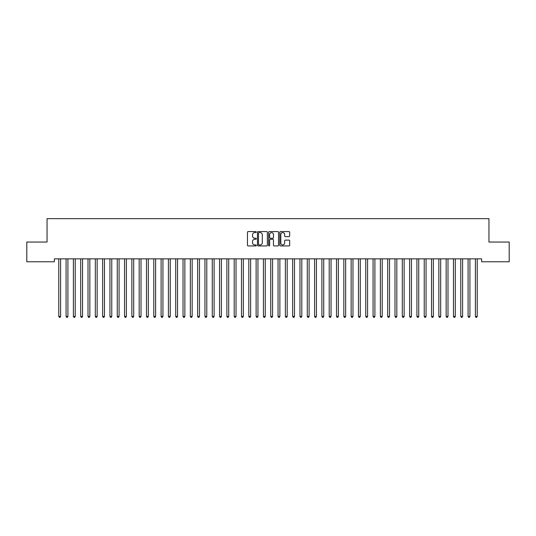 <?xml version="1.0" encoding="UTF-8"?>
<svg xmlns="http://www.w3.org/2000/svg" width="536" height="536" viewBox="0 0 536 536"><rect width="100%" height="100%" fill="white"/><g stroke="black" fill="none" stroke-linecap="round" stroke-linejoin="round"><path stroke-width="0.8" d="M256.309 232.081A0.503 0.503 0 0 0 255.806 231.579L248.181 231.579A0.717 0.717 0 0 0 247.465 232.302L247.465 245.213A0.717 0.717 0 0 0 248.181 245.93L255.806 245.93A0.503 0.503 0 0 0 256.309 245.428A0.503 0.503 0 0 0 255.806 244.925L254.814 244.925A2.298 2.298 0 0 1 252.523 242.634L252.523 241.555A2.298 2.298 0 0 1 254.814 239.257L255.806 239.257A0.503 0.503 0 0 0 256.309 238.755A0.503 0.503 0 0 0 255.806 238.252L254.814 238.252A2.298 2.298 0 0 1 252.523 235.961L252.523 234.882A2.298 2.298 0 0 1 254.814 232.584L255.806 232.584A0.503 0.503 0 0 0 256.309 232.081M288.964 236.637A0.717 0.717 0 0 0 289.681 235.92L289.681 232.302A0.717 0.717 0 0 0 288.964 231.579L280.502 231.579A0.717 0.717 0 0 0 279.785 232.302L279.785 245.213A0.717 0.717 0 0 0 280.502 245.93L288.964 245.93A0.717 0.717 0 0 0 289.681 245.213L289.681 240.838A0.717 0.717 0 0 0 288.964 240.121L285.346 240.121A0.717 0.717 0 0 0 284.629 240.838L284.629 243.009A1.916 1.916 0 0 1 282.707 244.925A1.916 1.916 0 0 1 280.79 243.009L280.79 234.507A1.916 1.916 0 0 1 282.707 232.584A1.916 1.916 0 0 1 284.629 234.507L284.629 235.92A0.717 0.717 0 0 0 285.346 236.637L288.964 236.637M481.643 258.855L54.357 258.855L54.357 261.782L26.8 261.782L26.8 242.044L47.047 242.044L47.047 218.655L488.953 218.655L488.953 242.044L509.2 242.044L509.2 261.782L481.643 261.782L481.643 258.855M267.37 232.302A0.717 0.717 0 0 0 266.653 231.579L258.191 231.579A0.717 0.717 0 0 0 257.474 232.302L257.474 245.213A0.717 0.717 0 0 0 258.191 245.93L266.653 245.93A0.717 0.717 0 0 0 267.37 245.213L267.37 232.302M269.347 231.579L277.809 231.579A0.717 0.717 0 0 1 278.526 232.302L278.526 245.213A0.717 0.717 0 0 1 277.809 245.93L274.191 245.93A0.717 0.717 0 0 1 273.467 245.213L273.467 239.974A0.717 0.717 0 0 0 272.75 239.257L270.352 239.257A0.717 0.717 0 0 0 269.635 239.974L269.635 245.428A0.503 0.503 0 0 1 269.132 245.93A0.503 0.503 0 0 1 268.63 245.428L268.63 232.302A0.717 0.717 0 0 1 269.347 231.579M258.975 232.584A0.503 0.503 0 0 0 258.479 233.086L258.479 244.423A0.503 0.503 0 0 0 258.975 244.925L260.02 244.925A2.298 2.298 0 0 0 262.312 242.634L262.312 234.882A2.298 2.298 0 0 0 260.02 232.584L258.975 232.584M273.467 234.54A1.916 1.916 0 0 0 271.551 232.624A1.916 1.916 0 0 0 269.635 234.54L269.635 237.535A0.717 0.717 0 0 0 270.352 238.252L272.75 238.252A0.717 0.717 0 0 0 273.467 237.535L273.467 234.54M58.726 258.962A0.73 0.73 -179.6 0 1 58.779 259.236A0.73 0.73 179.6 0 0 58.726 258.962L58.679 258.855M60.702 258.855L60.655 258.962A0.73 0.73 179.6 0 0 60.602 259.236L60.602 316.394L58.779 316.394L58.779 259.236M60.602 316.394L60.059 317.346L59.328 317.346L58.779 316.394M66.035 258.962A0.73 0.73 -179.6 0 1 66.089 259.236A0.73 0.73 179.6 0 0 66.035 258.962L65.988 258.855M73.345 258.962A0.73 0.73 -179.6 0 1 73.398 259.236A0.73 0.73 179.6 0 0 73.345 258.962L73.298 258.855M68.012 258.855L67.965 258.962A0.73 0.73 179.6 0 0 67.911 259.236L67.911 316.394L66.089 316.394L66.089 259.236M67.911 316.394L67.368 317.346L66.632 317.346L66.089 316.394M75.321 258.855L75.275 258.962A0.73 0.73 179.6 0 0 75.221 259.236L75.221 316.394L73.398 316.394L73.398 259.236M75.221 316.394L74.672 317.346L73.941 317.346L73.398 316.394M80.655 258.962A0.73 0.73 -179.6 0 1 80.702 259.236A0.73 0.73 179.6 0 0 80.655 258.962L80.608 258.855M87.958 258.962A0.73 0.73 -179.6 0 1 88.011 259.236A0.73 0.73 179.6 0 0 87.958 258.962L87.917 258.855M82.631 258.855L82.584 258.962A0.73 0.73 179.6 0 0 82.531 259.236L82.531 316.394L80.702 316.394L80.702 259.236M82.531 316.394L81.981 317.346L81.251 317.346L80.702 316.394M89.934 258.855L89.894 258.962A0.73 0.73 179.6 0 0 89.84 259.236L89.84 316.394L88.011 316.394L88.011 259.236M89.84 316.394L89.291 317.346L88.561 317.346L88.011 316.394M95.267 258.962A0.73 0.73 -179.6 0 1 95.321 259.236A0.73 0.73 179.6 0 0 95.267 258.962L95.227 258.855M97.244 258.855L97.204 258.962A0.73 0.73 179.6 0 0 97.15 259.236L97.15 316.394L95.321 316.394L95.321 259.236M97.15 316.394L96.601 317.346L95.87 317.346L95.321 316.394M102.577 258.962A0.73 0.73 -179.6 0 1 102.631 259.236A0.73 0.73 179.6 0 0 102.577 258.962L102.537 258.855M104.554 258.855L104.513 258.962A0.73 0.73 179.6 0 0 104.46 259.236L104.46 316.394L102.631 316.394L102.631 259.236M104.46 316.394L103.91 317.346L103.18 317.346L102.631 316.394M109.887 258.962A0.73 0.73 -179.6 0 1 109.94 259.236A0.73 0.73 179.6 0 0 109.887 258.962L109.847 258.855M111.863 258.855L111.823 258.962A0.73 0.73 179.6 0 0 111.769 259.236L111.769 316.394L109.94 316.394L109.94 259.236M111.769 316.394L111.22 317.346L110.49 317.346L109.94 316.394M117.196 258.962A0.73 0.73 -179.6 0 1 117.25 259.236A0.73 0.73 179.6 0 0 117.196 258.962L117.156 258.855M119.173 258.855L119.133 258.962A0.73 0.73 179.6 0 0 119.079 259.236L119.079 316.394L117.25 316.394L117.25 259.236M119.079 316.394L118.53 317.346L117.799 317.346L117.25 316.394M124.506 258.962A0.73 0.73 -179.6 0 1 124.56 259.236A0.73 0.73 179.6 0 0 124.506 258.962L124.466 258.855M126.483 258.855L126.442 258.962A0.73 0.73 179.6 0 0 126.389 259.236L126.389 316.394L124.56 316.394L124.56 259.236M126.389 316.394L125.839 317.346L125.109 317.346L124.56 316.394M131.816 258.962A0.73 0.73 -179.6 0 1 131.869 259.236A0.73 0.73 179.6 0 0 131.816 258.962L131.769 258.855M133.792 258.855L133.745 258.962A0.73 0.73 179.6 0 0 133.699 259.236L133.699 316.394L131.869 316.394L131.869 259.236M133.699 316.394L133.149 317.346L132.419 317.346L131.869 316.394M139.126 258.962A0.73 0.73 -179.6 0 1 139.179 259.236A0.73 0.73 179.6 0 0 139.126 258.962L139.079 258.855M141.102 258.855L141.055 258.962A0.73 0.73 179.6 0 0 141.001 259.236L141.001 316.394L139.179 316.394L139.179 259.236M141.001 316.394L140.459 317.346L139.729 317.346L139.179 316.394M146.435 258.962A0.73 0.73 -179.6 0 1 146.489 259.236A0.73 0.73 179.6 0 0 146.435 258.962L146.388 258.855M148.412 258.855L148.365 258.962A0.73 0.73 179.6 0 0 148.311 259.236L148.311 316.394L146.489 316.394L146.489 259.236M148.311 316.394L147.769 317.346L147.031 317.346L146.489 316.394M153.745 258.962A0.73 0.73 -179.6 0 1 153.799 259.236A0.73 0.73 179.6 0 0 153.745 258.962L153.698 258.855M155.721 258.855L155.674 258.962A0.73 0.73 179.6 0 0 155.621 259.236L155.621 316.394L153.799 316.394L153.799 259.236M155.621 316.394L155.072 317.346L154.341 317.346L153.799 316.394M161.055 258.962A0.73 0.73 -179.6 0 1 161.102 259.236A0.73 0.73 179.6 0 0 161.055 258.962L161.008 258.855M163.031 258.855L162.984 258.962A0.73 0.73 179.6 0 0 162.931 259.236L162.931 316.394L161.102 316.394L161.102 259.236M162.931 316.394L162.381 317.346L161.651 317.346L161.102 316.394M168.358 258.962A0.73 0.73 -179.6 0 1 168.411 259.236A0.73 0.73 179.6 0 0 168.358 258.962L168.317 258.855M170.334 258.855L170.294 258.962A0.73 0.73 179.6 0 0 170.24 259.236L170.24 316.394L168.411 316.394L168.411 259.236M170.24 316.394L169.691 317.346L168.961 317.346L168.411 316.394M175.667 258.962A0.73 0.73 -179.6 0 1 175.721 259.236A0.73 0.73 179.6 0 0 175.667 258.962L175.627 258.855M177.644 258.855L177.604 258.962A0.73 0.73 179.6 0 0 177.55 259.236L177.55 316.394L175.721 316.394L175.721 259.236M177.55 316.394L177.001 317.346L176.27 317.346L175.721 316.394M182.977 258.962A0.73 0.73 -179.6 0 1 183.031 259.236A0.73 0.73 179.6 0 0 182.977 258.962L182.937 258.855M184.954 258.855L184.913 258.962A0.73 0.73 179.6 0 0 184.86 259.236L184.86 316.394L183.031 316.394L183.031 259.236M184.86 316.394L184.31 317.346L183.58 317.346L183.031 316.394M190.287 258.962A0.73 0.73 -179.6 0 1 190.34 259.236A0.73 0.73 179.6 0 0 190.287 258.962L190.246 258.855M192.263 258.855L192.223 258.962A0.73 0.73 179.6 0 0 192.169 259.236L192.169 316.394L190.34 316.394L190.34 259.236M192.169 316.394L191.62 317.346L190.89 317.346L190.34 316.394M197.596 258.962A0.73 0.73 -179.6 0 1 197.65 259.236A0.73 0.73 179.6 0 0 197.596 258.962L197.556 258.855M199.573 258.855L199.533 258.962A0.73 0.73 179.6 0 0 199.479 259.236L199.479 316.394L197.65 316.394L197.65 259.236M199.479 316.394L198.93 317.346L198.199 317.346L197.65 316.394M204.906 258.962A0.73 0.73 -179.6 0 1 204.96 259.236A0.73 0.73 179.6 0 0 204.906 258.962L204.866 258.855M206.883 258.855L206.842 258.962A0.73 0.73 179.6 0 0 206.789 259.236L206.789 316.394L204.96 316.394L204.96 259.236M206.789 316.394L206.239 317.346L205.509 317.346L204.96 316.394M212.216 258.962A0.73 0.73 -179.6 0 1 212.269 259.236A0.73 0.73 179.6 0 0 212.216 258.962L212.169 258.855M214.192 258.855L214.145 258.962A0.73 0.73 179.6 0 0 214.099 259.236L214.099 316.394L212.269 316.394L212.269 259.236M214.099 316.394L213.549 317.346L212.819 317.346L212.269 316.394M219.525 258.962A0.73 0.73 -179.6 0 1 219.579 259.236A0.73 0.73 179.6 0 0 219.525 258.962L219.479 258.855M221.502 258.855L221.455 258.962A0.73 0.73 179.6 0 0 221.401 259.236L221.401 316.394L219.579 316.394L219.579 259.236M221.401 316.394L220.859 317.346L220.129 317.346L219.579 316.394M226.835 258.962A0.73 0.73 -179.6 0 1 226.889 259.236A0.73 0.73 179.6 0 0 226.835 258.962L226.788 258.855M234.145 258.962A0.73 0.73 -179.6 0 1 234.199 259.236A0.73 0.73 179.6 0 0 234.145 258.962L234.098 258.855M241.455 258.962A0.73 0.73 -179.6 0 1 241.501 259.236A0.73 0.73 179.6 0 0 241.455 258.962L241.408 258.855M248.758 258.962A0.73 0.73 -179.6 0 1 248.811 259.236A0.73 0.73 179.6 0 0 248.758 258.962L248.717 258.855M256.067 258.962A0.73 0.73 -179.6 0 1 256.121 259.236A0.73 0.73 179.6 0 0 256.067 258.962L256.027 258.855M263.377 258.962A0.73 0.73 -179.6 0 1 263.431 259.236A0.73 0.73 179.6 0 0 263.377 258.962L263.337 258.855M270.687 258.962A0.73 0.73 -179.6 0 1 270.74 259.236A0.73 0.73 179.6 0 0 270.687 258.962L270.647 258.855M277.996 258.962A0.73 0.73 -179.6 0 1 278.05 259.236A0.73 0.73 179.6 0 0 277.996 258.962L277.956 258.855M285.306 258.962A0.73 0.73 -179.6 0 1 285.36 259.236A0.73 0.73 179.6 0 0 285.306 258.962L285.266 258.855M292.616 258.962A0.73 0.73 -179.6 0 1 292.669 259.236A0.73 0.73 179.6 0 0 292.616 258.962L292.569 258.855M299.925 258.962A0.73 0.73 -179.6 0 1 299.979 259.236A0.73 0.73 179.6 0 0 299.925 258.962L299.879 258.855M307.235 258.962A0.73 0.73 -179.6 0 1 307.289 259.236A0.73 0.73 179.6 0 0 307.235 258.962L307.188 258.855M314.545 258.962A0.73 0.73 -179.6 0 1 314.599 259.236A0.73 0.73 179.6 0 0 314.545 258.962L314.498 258.855M321.855 258.962A0.73 0.73 -179.6 0 1 321.901 259.236A0.73 0.73 179.6 0 0 321.855 258.962L321.808 258.855M329.158 258.962A0.73 0.73 -179.6 0 1 329.211 259.236A0.73 0.73 179.6 0 0 329.158 258.962L329.117 258.855M336.467 258.962A0.73 0.73 -179.6 0 1 336.521 259.236A0.73 0.73 179.6 0 0 336.467 258.962L336.427 258.855M343.777 258.962A0.73 0.73 -179.6 0 1 343.831 259.236A0.73 0.73 179.6 0 0 343.777 258.962L343.737 258.855M351.087 258.962A0.73 0.73 -179.6 0 1 351.14 259.236A0.73 0.73 179.6 0 0 351.087 258.962L351.047 258.855M358.396 258.962A0.73 0.73 -179.6 0 1 358.45 259.236A0.73 0.73 179.6 0 0 358.396 258.962L358.356 258.855M365.706 258.962A0.73 0.73 -179.6 0 1 365.76 259.236A0.73 0.73 179.6 0 0 365.706 258.962L365.666 258.855M373.016 258.962A0.73 0.73 -179.6 0 1 373.069 259.236A0.73 0.73 179.6 0 0 373.016 258.962L372.969 258.855M380.326 258.962A0.73 0.73 -179.6 0 1 380.379 259.236A0.73 0.73 179.6 0 0 380.326 258.962L380.279 258.855M387.635 258.962A0.73 0.73 -179.6 0 1 387.689 259.236A0.73 0.73 179.6 0 0 387.635 258.962L387.588 258.855M394.945 258.962A0.73 0.73 -179.6 0 1 394.998 259.236A0.73 0.73 179.6 0 0 394.945 258.962L394.898 258.855M402.255 258.962A0.73 0.73 -179.6 0 1 402.302 259.236A0.73 0.73 179.6 0 0 402.255 258.962L402.208 258.855M409.558 258.962A0.73 0.73 -179.6 0 1 409.611 259.236A0.73 0.73 179.6 0 0 409.558 258.962L409.517 258.855M228.812 258.855L228.765 258.962A0.73 0.73 179.6 0 0 228.711 259.236L228.711 316.394L226.889 316.394L226.889 259.236M228.711 316.394L228.169 317.346L227.431 317.346L226.889 316.394M236.121 258.855L236.075 258.962A0.73 0.73 179.6 0 0 236.021 259.236L236.021 316.394L234.199 316.394L234.199 259.236M236.021 316.394L235.472 317.346L234.741 317.346L234.199 316.394M243.431 258.855L243.384 258.962A0.73 0.73 179.6 0 0 243.331 259.236L243.331 316.394L241.501 316.394L241.501 259.236M243.331 316.394L242.781 317.346L242.051 317.346L241.501 316.394M250.734 258.855L250.694 258.962A0.73 0.73 179.6 0 0 250.64 259.236L250.64 316.394L248.811 316.394L248.811 259.236M250.64 316.394L250.091 317.346L249.361 317.346L248.811 316.394M258.044 258.855L258.004 258.962A0.73 0.73 179.6 0 0 257.95 259.236L257.95 316.394L256.121 316.394L256.121 259.236M257.95 316.394L257.401 317.346L256.67 317.346L256.121 316.394M265.353 258.855L265.313 258.962A0.73 0.73 179.6 0 0 265.26 259.236L265.26 316.394L263.431 316.394L263.431 259.236M265.26 316.394L264.71 317.346L263.98 317.346L263.431 316.394M272.663 258.855L272.623 258.962A0.73 0.73 179.6 0 0 272.569 259.236L272.569 316.394L270.74 316.394L270.74 259.236M272.569 316.394L272.02 317.346L271.29 317.346L270.74 316.394M279.973 258.855L279.933 258.962A0.73 0.73 179.6 0 0 279.879 259.236L279.879 316.394L278.05 316.394L278.05 259.236M279.879 316.394L279.33 317.346L278.599 317.346L278.05 316.394M287.283 258.855L287.242 258.962A0.73 0.73 179.6 0 0 287.189 259.236L287.189 316.394L285.36 316.394L285.36 259.236M287.189 316.394L286.639 317.346L285.909 317.346L285.36 316.394M294.592 258.855L294.545 258.962A0.73 0.73 179.6 0 0 294.499 259.236L294.499 316.394L292.669 316.394L292.669 259.236M294.499 316.394L293.949 317.346L293.219 317.346L292.669 316.394M301.902 258.855L301.855 258.962A0.73 0.73 179.6 0 0 301.802 259.236L301.802 316.394L299.979 316.394L299.979 259.236M301.802 316.394L301.259 317.346L300.529 317.346L299.979 316.394M309.212 258.855L309.165 258.962A0.73 0.73 179.6 0 0 309.111 259.236L309.111 316.394L307.289 316.394L307.289 259.236M309.111 316.394L308.569 317.346L307.832 317.346L307.289 316.394M316.521 258.855L316.475 258.962A0.73 0.73 179.6 0 0 316.421 259.236L316.421 316.394L314.599 316.394L314.599 259.236M316.421 316.394L315.872 317.346L315.141 317.346L314.599 316.394M323.831 258.855L323.784 258.962A0.73 0.73 179.6 0 0 323.731 259.236L323.731 316.394L321.901 316.394L321.901 259.236M323.731 316.394L323.181 317.346L322.451 317.346L321.901 316.394M331.134 258.855L331.094 258.962A0.73 0.73 179.6 0 0 331.04 259.236L331.04 316.394L329.211 316.394L329.211 259.236M331.04 316.394L330.491 317.346L329.761 317.346L329.211 316.394M338.444 258.855L338.404 258.962A0.73 0.73 179.6 0 0 338.35 259.236L338.35 316.394L336.521 316.394L336.521 259.236M338.35 316.394L337.801 317.346L337.07 317.346L336.521 316.394M345.753 258.855L345.713 258.962A0.73 0.73 179.6 0 0 345.66 259.236L345.66 316.394L343.831 316.394L343.831 259.236M345.66 316.394L345.11 317.346L344.38 317.346L343.831 316.394M353.063 258.855L353.023 258.962A0.73 0.73 179.6 0 0 352.969 259.236L352.969 316.394L351.14 316.394L351.14 259.236M352.969 316.394L352.42 317.346L351.69 317.346L351.14 316.394M360.373 258.855L360.333 258.962A0.73 0.73 179.6 0 0 360.279 259.236L360.279 316.394L358.45 316.394L358.45 259.236M360.279 316.394L359.73 317.346L358.999 317.346L358.45 316.394M367.683 258.855L367.642 258.962A0.73 0.73 179.6 0 0 367.589 259.236L367.589 316.394L365.76 316.394L365.76 259.236M367.589 316.394L367.039 317.346L366.309 317.346L365.76 316.394M374.992 258.855L374.945 258.962A0.73 0.73 179.6 0 0 374.899 259.236L374.899 316.394L373.069 316.394L373.069 259.236M374.899 316.394L374.349 317.346L373.619 317.346L373.069 316.394M382.302 258.855L382.255 258.962A0.73 0.73 179.6 0 0 382.202 259.236L382.202 316.394L380.379 316.394L380.379 259.236M382.202 316.394L381.659 317.346L380.928 317.346L380.379 316.394M389.612 258.855L389.565 258.962A0.73 0.73 179.6 0 0 389.511 259.236L389.511 316.394L387.689 316.394L387.689 259.236M389.511 316.394L388.969 317.346L388.232 317.346L387.689 316.394M396.921 258.855L396.875 258.962A0.73 0.73 179.6 0 0 396.821 259.236L396.821 316.394L394.998 316.394L394.998 259.236M396.821 316.394L396.272 317.346L395.541 317.346L394.998 316.394M404.231 258.855L404.184 258.962A0.73 0.73 179.6 0 0 404.131 259.236L404.131 316.394L402.302 316.394L402.302 259.236M404.131 316.394L403.581 317.346L402.851 317.346L402.302 316.394M411.534 258.855L411.494 258.962A0.73 0.73 179.6 0 0 411.44 259.236L411.44 316.394L409.611 316.394L409.611 259.236M411.44 316.394L410.891 317.346L410.161 317.346L409.611 316.394M416.867 258.962A0.73 0.73 -179.6 0 1 416.921 259.236A0.73 0.73 179.6 0 0 416.867 258.962L416.827 258.855M418.844 258.855L418.804 258.962A0.73 0.73 179.6 0 0 418.75 259.236L418.75 316.394L416.921 316.394L416.921 259.236M418.75 316.394L418.201 317.346L417.47 317.346L416.921 316.394M424.177 258.962A0.73 0.73 -179.6 0 1 424.231 259.236A0.73 0.73 179.6 0 0 424.177 258.962L424.137 258.855M426.154 258.855L426.113 258.962A0.73 0.73 179.6 0 0 426.06 259.236L426.06 316.394L424.231 316.394L424.231 259.236M426.06 316.394L425.51 317.346L424.78 317.346L424.231 316.394M431.487 258.962A0.73 0.73 -179.6 0 1 431.54 259.236A0.73 0.73 179.6 0 0 431.487 258.962L431.447 258.855M433.463 258.855L433.423 258.962A0.73 0.73 179.6 0 0 433.369 259.236L433.369 316.394L431.54 316.394L431.54 259.236M433.369 316.394L432.82 317.346L432.09 317.346L431.54 316.394M438.796 258.962A0.73 0.73 -179.6 0 1 438.85 259.236A0.73 0.73 179.6 0 0 438.796 258.962L438.756 258.855M440.773 258.855L440.733 258.962A0.73 0.73 179.6 0 0 440.679 259.236L440.679 316.394L438.85 316.394L438.85 259.236M440.679 316.394L440.13 317.346L439.399 317.346L438.85 316.394M446.106 258.962A0.73 0.73 -179.6 0 1 446.16 259.236A0.73 0.73 179.6 0 0 446.106 258.962L446.066 258.855M448.083 258.855L448.042 258.962A0.73 0.73 179.6 0 0 447.989 259.236L447.989 316.394L446.16 316.394L446.16 259.236M447.989 316.394L447.439 317.346L446.709 317.346L446.16 316.394M453.416 258.962A0.73 0.73 -179.6 0 1 453.469 259.236A0.73 0.73 179.6 0 0 453.416 258.962L453.369 258.855M455.392 258.855L455.345 258.962A0.73 0.73 179.6 0 0 455.298 259.236L455.298 316.394L453.469 316.394L453.469 259.236M455.298 316.394L454.749 317.346L454.019 317.346L453.469 316.394M460.726 258.962A0.73 0.73 -179.6 0 1 460.779 259.236A0.73 0.73 179.6 0 0 460.726 258.962L460.679 258.855M462.702 258.855L462.655 258.962A0.73 0.73 179.6 0 0 462.602 259.236L462.602 316.394L460.779 316.394L460.779 259.236M462.602 316.394L462.059 317.346L461.329 317.346L460.779 316.394M468.035 258.962A0.73 0.73 -179.6 0 1 468.089 259.236A0.73 0.73 179.6 0 0 468.035 258.962L467.988 258.855M470.012 258.855L469.965 258.962A0.73 0.73 179.6 0 0 469.911 259.236L469.911 316.394L468.089 316.394L468.089 259.236M469.911 316.394L469.368 317.346L468.632 317.346L468.089 316.394M475.345 258.962A0.73 0.73 -179.6 0 1 475.399 259.236A0.73 0.73 179.6 0 0 475.345 258.962L475.298 258.855M477.321 258.855L477.275 258.962A0.73 0.73 179.6 0 0 477.221 259.236L477.221 316.394L475.399 316.394L475.399 259.236M477.221 316.394L476.672 317.346L475.941 317.346L475.399 316.394"/></g></svg>
